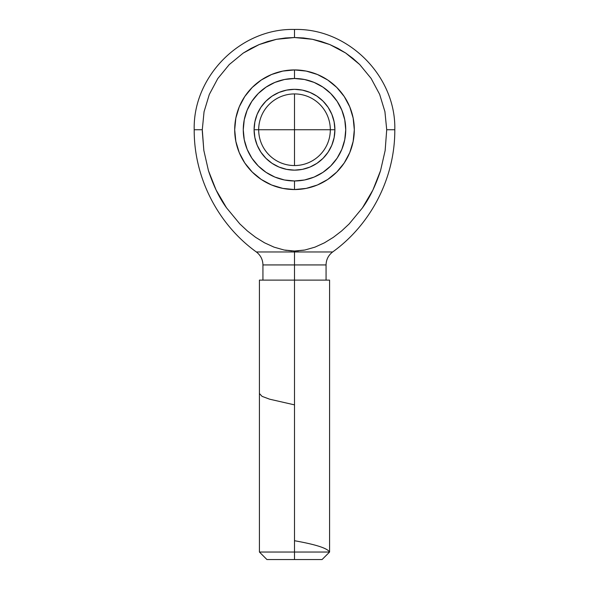 <?xml version="1.0" encoding="UTF-8"?>
<svg xmlns="http://www.w3.org/2000/svg" width="589" height="589" viewBox="0 0 589 589"><rect width="100%" height="100%" fill="white"/><g stroke="black" fill="none" stroke-linecap="round" stroke-linejoin="round"><path stroke-width="0.88" d="M294.5 264.932L326.063 264.932L294.5 264.932L294.5 552.048L329.575 552.048L294.5 552.048L294.5 559.55L322.065 559.55L266.935 559.55L294.5 559.55L294.5 552.048L259.425 552.048L294.5 552.048L294.5 280.114L259.425 280.114L294.5 280.114L294.5 251.967L294.5 264.932L262.937 264.932L294.5 264.932M326.063 280.114L326.063 264.932C326.203 259.565 328.397 255.243 332.652 251.967L256.348 251.967L294.5 251.967L294.5 251.032L294.5 251.967L332.652 251.967C371.269 224.203 395.116 177.304 394.792 129.742C396.183 76.165 348.077 28.058 294.5 29.45L294.5 37.527L285.415 37.976L276.432 39.316L267.62 41.532L259.138 44.573L250.988 48.438L243.191 53.113L229.268 64.554L217.79 78.565L209.309 94.454L204.052 111.777L202.285 129.742L203.838 150.445L208.447 170.648C213.424 185.726 219.447 198.118 226.522 207.814L239.797 223.879L247.373 230.954L255.611 237.315L264.527 242.801L274.003 247.13L284.089 250.008L291.886 250.966M194.208 129.742L202.285 129.742C191.58 129.742 191.58 129.742 202.285 129.742L204.052 111.777L209.309 94.454L217.79 78.565L229.268 64.554L243.191 53.113L259.138 44.573L276.432 39.316L294.5 37.527L294.5 29.45C240.923 28.058 192.817 76.165 194.208 129.742C193.884 177.304 217.731 224.203 256.348 251.967C260.603 255.243 262.797 259.565 262.937 264.932L262.937 280.114M286.49 250.428L285.643 250.288M285.422 250.259L284.84 250.156M294.5 78.506L294.5 69.929A59.806 59.806 0 0 1 354.306 129.742A59.806 59.806 0 0 1 294.5 189.548L294.5 180.97A51.236 51.236 0 0 0 345.736 129.742A51.236 51.236 0 0 0 294.5 78.506L304.498 79.493L314.106 82.408L322.963 87.143L330.731 93.511L337.099 101.279L341.834 110.136L344.749 119.744L345.736 129.742L344.749 139.733L341.834 149.348L337.099 158.205L330.731 165.965L322.963 172.341L314.106 177.075L304.498 179.991L294.5 180.97L284.502 179.991L274.894 177.075L266.037 172.341L258.269 165.965L251.901 158.205L247.166 149.348L244.251 139.733L243.264 129.742L244.251 119.744L247.166 110.136L251.901 101.279L258.269 93.511L266.037 87.143L274.894 82.408L284.502 79.493L294.5 78.506A51.236 51.236 0 0 0 243.264 129.742A51.236 51.236 0 0 0 294.5 180.97L294.5 189.548A59.806 59.806 0 0 1 234.694 129.742A59.806 59.806 0 0 1 294.5 69.929L294.5 78.506M329.575 280.114L294.5 280.114L329.575 280.114L329.575 552.048L322.065 559.55M258.681 129.742A35.819 35.819 0 0 0 294.5 165.553A35.819 35.819 0 0 0 330.319 129.742L334.905 129.742A40.405 40.405 0 0 1 294.5 170.14A40.405 40.405 0 0 1 254.095 129.742L258.681 129.742A35.819 35.819 0 0 1 294.5 93.923A35.819 35.819 0 0 1 330.319 129.742A35.819 35.819 0 0 1 294.5 165.553A35.819 35.819 0 0 1 258.681 129.742L254.095 129.742A40.405 40.405 0 0 1 294.5 89.337A40.405 40.405 0 0 1 334.905 129.742L330.319 129.742A35.819 35.819 0 0 0 294.5 93.923A35.819 35.819 0 0 0 258.681 129.742L330.319 129.742M254.095 129.742L254.875 137.62L257.172 145.203L260.905 152.183L265.933 158.308L272.052 163.33L279.039 167.062L286.615 169.367L294.5 170.14L302.385 169.367L309.961 167.062L316.948 163.33L323.067 158.308L328.095 152.183L331.828 145.203L334.125 137.62L334.905 129.742L334.125 121.857L331.828 114.281L328.095 107.294L323.067 101.168L316.948 96.147L309.961 92.414L302.385 90.11L294.5 89.337L286.615 90.11L279.039 92.414L272.052 96.147L265.933 101.168L260.905 107.294L257.172 114.281L254.875 121.857L254.095 129.742M202.292 131.229L203.838 150.445L202.285 129.742M294.78 251.032L304.16 250.156M298.498 250.877L294.5 251.032L304.918 250.008L314.975 247.137L324.436 242.823L333.337 237.345L341.554 231.021L349.13 223.96L362.404 207.924C369.494 198.221 375.539 185.815 380.531 170.7L385.147 150.548L386.715 129.742L384.926 111.674L386.715 129.742C397.42 129.742 397.42 129.742 386.715 129.742L385.147 150.548L380.531 170.7L372.896 190.041L362.404 207.924L349.13 223.96L341.554 231.021L333.337 237.345L324.436 242.823L314.975 247.137L304.918 250.008L294.5 251.032L284.089 250.008L274.003 247.13L264.527 242.801L255.611 237.315L247.373 230.954L239.797 223.879L226.522 207.814L216.082 189.989L208.447 170.648L203.838 150.445M384.926 111.674L379.662 94.373L384.926 111.652M371.122 78.433L359.68 64.51L371.122 78.433L379.662 94.373L371.077 78.366M282.83 188.399L271.61 184.998L282.83 188.399L294.5 189.548L306.17 188.399L317.39 184.998L306.17 188.399M261.273 179.468L252.21 172.032L261.273 179.468L271.61 184.998M244.774 162.969L239.244 152.625L235.843 141.404L239.244 152.625L244.774 162.969L252.21 172.032M234.694 129.742L235.843 118.072L234.694 129.742L235.843 141.404M239.244 106.852L244.774 96.515L239.244 106.852L235.843 118.072M271.61 74.486L282.83 71.078L271.61 74.486L261.273 80.008L252.21 87.452L244.774 96.515M306.17 71.078L317.39 74.486L306.17 71.078L294.5 69.929L282.83 71.078M327.727 80.008L336.79 87.452L327.727 80.008L317.39 74.486M344.226 96.515L349.756 106.852L344.226 96.515L336.79 87.452M353.157 118.072L354.306 129.742L353.157 118.072L349.756 106.852M349.756 152.625L344.226 162.969L349.756 152.625L353.157 141.404L354.306 129.742M359.68 64.51L352.973 58.429L345.677 53.025L337.946 48.401L329.788 44.543L321.226 41.48L312.464 39.294L303.556 37.968L294.5 37.527L312.464 39.294L329.788 44.543L345.677 53.025L359.68 64.51M317.39 184.998L327.727 179.468L336.79 172.032L344.226 162.969M386.715 129.742L394.792 129.742M294.5 93.923L294.5 165.553M259.425 393.511L262.031 396.345L269.644 399.195L294.5 404.871M294.5 540.724C315.8 544.494 327.491 548.271 329.575 552.048M259.425 280.114L259.425 552.048L266.935 559.55"/></g></svg>
